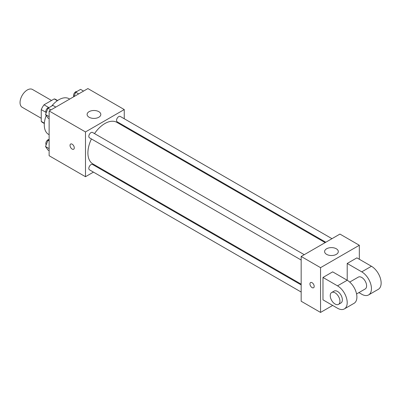 <?xml version="1.0" encoding="UTF-8"?>
<svg xmlns="http://www.w3.org/2000/svg" width="401" height="401" viewBox="0 0 401 401"><rect width="100%" height="100%" fill="white"/><g stroke="black" fill="none" stroke-linecap="round" stroke-linejoin="round"><path stroke-width="0.6" d="M51.539 100.471L32.461 89.458A10.281 5.935 120 0 0 24.536 92.215A10.281 5.935 120 0 0 20.05 102.561A10.281 5.935 120 0 0 22.18 107.267L41.253 118.28M48.706 107.503L44.03 104.806L54.23 98.917A13.268 7.659 120 0 1 55.764 99.463L57.604 100.526M44.361 123.187L41.253 121.393A13.268 7.659 120 0 0 42.496 122.445L44.336 123.508M41.253 121.393L41.253 109.613A13.268 7.659 120 0 1 44.03 104.806M45.93 112.315L41.253 109.613M57.338 100.711L54.23 98.917M46.205 115.498A20.561 11.875 120 0 0 44.285 124.947A20.561 11.875 120 0 0 48.541 134.36L49.133 134.701M69.694 99.082L69.107 98.741A20.561 11.875 120 0 0 51.654 106.085M93.448 172.114L85.483 176.716L49.133 155.728L49.133 110.957L87.904 88.571L124.255 109.558L124.255 118.756M100.265 168.179L99.618 168.555M91.433 138.936A23.99 13.85 120 0 0 87.904 152.931A23.99 13.85 120 0 0 92.872 163.914L301.166 284.169M325.156 242.615L116.866 122.36A23.99 13.85 120 0 0 94.516 133.598M124.255 125.879L124.255 126.626M85.483 176.716L85.483 131.944L124.255 109.558M331.973 238.68L120.275 116.455A3.083 1.779 120 0 0 117.894 117.282A3.083 1.779 120 0 0 116.551 120.385A3.083 1.779 120 0 0 117.187 121.799L325.802 242.239M301.166 284.916L92.551 164.475A3.083 1.779 120 0 0 90.175 165.302A3.083 1.779 120 0 0 88.827 168.405A3.083 1.779 120 0 0 89.463 169.818L301.166 292.038M301.166 260.028L89.463 137.804A3.083 1.779 -60 0 1 89.463 134.24A3.083 1.779 -60 0 1 92.551 132.46L304.249 254.685M85.483 131.944L49.133 110.957M89.117 117.252A6.852 3.955 180 0 1 87.107 114.45A6.852 3.955 180 0 1 93.964 110.496A6.852 3.955 180 0 1 100.816 114.45A6.852 3.955 180 0 1 96.586 118.11A6.852 3.955 180 0 1 89.117 117.252M74.275 147.859A2.997 1.729 60 0 1 73.654 149.232A2.997 1.729 60 0 1 70.651 147.498A2.997 1.729 60 0 1 70.651 144.034A2.997 1.729 60 0 1 72.967 144.841A2.997 1.729 60 0 1 74.275 147.859M73.654 149.232A2.997 1.729 60 0 1 70.656 147.498A2.997 1.729 60 0 1 70.656 144.034M332.67 305.437L320.549 312.429L301.166 301.236L301.166 256.465L339.938 234.079L359.326 245.272L359.326 259.262M49.133 118.681L47.965 118.009L45.519 114.526L47.965 108.215L52.862 105.388L55.819 107.092M49.133 116.611L45.519 114.526M50.922 109.919L47.965 108.215M49.198 107.503A3.083 1.779 120 0 0 46.962 108.676A3.083 1.779 120 0 0 45.809 111.558A3.083 1.779 120 0 0 46.2 112.766M73.984 96.606L75.689 92.205L80.586 89.378L83.543 91.087M78.646 93.914L75.689 92.205M76.922 91.498A3.083 1.779 120 0 0 74.686 92.666A3.083 1.779 120 0 0 73.533 95.548A3.083 1.779 120 0 0 73.854 96.681M49.133 150.691L47.965 150.019L45.519 146.535L47.965 140.225L49.133 139.553M49.133 148.621L45.519 146.535M49.133 140.896L47.965 140.225M49.133 139.503A3.083 1.779 120 0 0 46.927 140.731A3.083 1.779 120 0 0 45.809 143.568A3.083 1.779 120 0 0 46.2 144.781M310.569 282.55A2.997 1.729 60 0 1 313.567 284.284A2.997 1.729 60 0 1 313.567 287.743A2.997 1.729 60 0 1 312.068 287.597A2.997 1.729 60 0 1 310.108 284.956A2.997 1.729 60 0 1 310.569 282.55A2.997 1.729 -120 0 0 310.113 284.956A2.997 1.729 -120 0 0 312.073 287.597A2.997 1.729 -120 0 0 313.572 287.743M320.549 312.429L320.549 267.657L301.166 256.465L339.938 234.079M301.166 301.236L301.166 256.465M336.304 248.77A6.852 3.955 180 0 1 338.309 251.567A6.852 3.955 180 0 1 331.457 255.527A6.852 3.955 180 0 1 324.604 251.567A6.852 3.955 180 0 1 328.835 247.913A6.852 3.955 180 0 1 336.304 248.77M320.549 267.657L359.326 245.272M322.975 299.838L322.975 277.452L337.517 285.848A13.709 7.915 60 0 1 346.469 297.928A13.709 7.915 60 0 1 344.369 308.91A13.709 7.915 60 0 1 337.517 308.234L322.975 299.838M344.369 308.91L354.063 303.316A13.709 7.915 -120 0 0 356.163 292.329A13.709 7.915 -120 0 0 347.211 280.249L332.67 271.858L322.975 277.452M337.517 285.848L347.211 280.249L347.211 263.462L356.9 257.863L371.441 266.259A13.709 7.915 60 0 1 380.399 278.339A13.709 7.915 60 0 1 378.298 289.327L368.604 294.92A13.709 7.915 60 0 1 361.747 294.244L358.91 292.605M349.717 282.078L358.324 277.111A6.852 3.96 60 0 1 363.602 278.951A6.852 3.96 60 0 1 366.594 285.848A6.852 3.96 60 0 1 365.176 288.986L356.574 293.953M371.441 266.259L361.747 271.858L347.211 263.462M361.747 271.858A13.709 7.915 60 0 1 370.704 283.938A13.709 7.915 60 0 1 368.604 294.92M331.662 292.504L334.088 291.106A6.852 3.96 60 0 1 339.371 292.941A6.852 3.96 60 0 1 342.364 299.838A6.852 3.96 60 0 1 340.94 302.976L338.519 304.374A6.852 3.96 60 0 1 331.662 300.419A6.852 3.96 60 0 1 331.662 292.504A6.852 3.96 60 0 1 336.945 294.339A6.852 3.96 60 0 1 339.938 301.236A6.852 3.96 60 0 1 338.519 304.374"/></g></svg>
